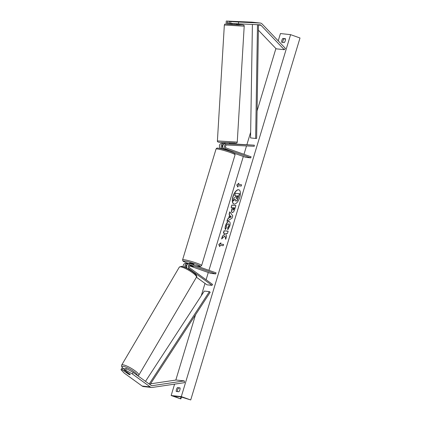 <?xml version="1.0" encoding="UTF-8"?>
<svg xmlns="http://www.w3.org/2000/svg" width="421" height="421" viewBox="0 0 421 421"><rect width="100%" height="100%" fill="white"/><g stroke="black" fill="none" stroke-linecap="round" stroke-linejoin="round"><path stroke-width="0.63" d="M221.904 148.892L221.02 148.576A2.679 2.384 -83.8 0 1 219.446 145.561A2.679 2.384 -83.8 0 1 221.951 143.345L224.972 143.487M229.434 143.698L254.326 145.182L227.024 143.898A2.679 2.384 -83.8 0 0 224.525 146.113A2.679 2.384 -83.8 0 0 226.093 149.129L250.763 157.87L251.084 156.807L226.414 148.06A1.563 1.389 -83.8 0 1 226.956 145.013L254.258 146.297L254.326 145.182M228.245 150.723L228.135 150.276L224.367 148.939A2.679 2.384 96.2 0 1 222.798 145.924A2.679 2.384 96.2 0 1 225.298 143.708L229.424 143.882L229.482 142.982M224.967 143.593L223.672 143.535A2.679 2.384 -83.8 0 0 221.172 145.75A2.679 2.384 -83.8 0 0 222.741 148.766L224.03 149.218M223.019 147.682A1.563 1.389 -83.8 0 1 223.351 144.661M234.571 153.381L245.69 157.322L250.763 157.87M230.75 23.334L230.855 21.55L238.57 22.018L238.465 23.802L230.75 23.334L229.261 23.171L229.366 21.387L236.739 21.713L226.251 21.05L226.145 22.834L227.635 22.997L227.74 21.213M238.465 23.802L260.004 24.818A1.789 1.589 -83.8 0 1 261.004 25.286L284.291 49.699L285.396 48.383L262.104 23.965A3.573 3.179 -83.8 0 0 260.931 23.197A3.573 3.179 -83.8 0 0 260.283 23.05A3.573 3.179 -83.8 0 0 260.115 23.034L238.57 22.018M229.266 23.071L227.635 22.997M226.251 21.05L251.99 22.155A3.573 3.179 -83.8 0 1 252.163 22.171L260.283 23.05M258.394 30.186L276.171 48.82L284.291 49.699M229.366 21.387L230.855 21.55M124.111 370.012L125.6 370.175L132.315 373.953L133.204 372.443L126.489 368.664L124.995 368.507L124.111 370.012L130.063 374.316A2.237 0.463 30.5 0 1 130.184 374.643A2.237 0.463 30.5 0 1 129.91 374.706A2.237 0.463 30.5 0 1 128.437 374.143L122.485 369.838L120.995 369.675L121.885 368.165L123.374 368.328L122.485 369.838M133.204 372.443L151.134 385.415A1.789 1.589 96.2 0 0 152.191 385.678L184.298 380.894L184.472 382.663L152.365 387.446A3.573 3.179 96.2 0 1 151.639 387.462A3.573 3.179 96.2 0 1 150.992 387.315A3.573 3.179 96.2 0 1 150.25 386.925L132.315 373.953M124.584 369.206L123.374 368.328M120.995 369.675L124.195 373.069L142.13 386.046A3.573 3.179 96.2 0 0 142.872 386.436A3.573 3.179 96.2 0 0 143.514 386.583L151.639 387.462M150.534 383.836L176.178 380.016L184.298 380.894M126.489 368.664L125.6 370.175M189.439 265.84L210.653 273.361L215.731 273.908L216.052 272.845L191.381 264.104A2.679 2.384 96.2 0 0 190.897 263.993A2.679 2.384 96.2 0 0 188.371 265.788A2.679 2.384 96.2 0 0 189.276 268.919L212.005 285.359L206.927 284.812L196.444 277.223M188.387 263.867L188.029 263.741A2.679 2.384 96.2 0 0 187.545 263.63L185.824 263.441A2.679 2.384 96.2 0 0 183.193 266.714M187.545 263.63A2.679 2.384 96.2 0 0 185.345 264.746A2.679 2.384 96.2 0 0 185.066 267.419M187.092 264.751A1.563 1.389 96.2 0 0 186.482 267.614L186.803 267.845M215.731 273.908L191.06 265.167A1.563 1.389 96.2 0 0 189.834 267.977L212.558 284.417L212.005 285.359M190.06 265.235L193.297 266.472L189.692 265.509M187.213 268.43A2.679 2.384 -83.8 0 1 186.729 265.372A2.679 2.384 -83.8 0 1 189.171 263.804L190.897 263.993M225.567 149.366L228.245 150.339M193.755 264.946L193.939 264.341L192.818 263.809L189.66 263.051L189.424 263.83L187.74 263.251C181.74 260.952 183.561 261.304 182.851 260.915L182.603 259.757A9.941 0.937 16.8 0 1 196.639 263.12A9.941 0.937 16.8 0 1 201.638 265.504L235.065 154.791A9.941 0.937 -163.2 0 0 230.066 152.407A9.941 0.937 -163.2 0 0 216.031 149.045C216.547 148.266 216.947 147.966 217.241 148.145C217.383 147.75 224.814 149.402 229.934 151.297C234.997 153.186 234.187 153.207 234.671 153.47L235.065 154.791M189.713 265.488L193.297 266.472L189.971 265.288M236.623 23.692L236.565 24.613L232.35 24.386L232.16 23.418M235.218 21.571L232.281 21.445L235.218 21.571M236.518 23.729L233.681 23.597L236.523 23.687M226.487 143.766L229.324 143.893M238.97 189.834A7.536 3.368 -70.5 0 0 233.123 196.596A7.536 3.368 -70.5 0 0 233.939 204.032M239.786 197.27A7.536 3.368 -70.5 0 0 238.875 189.797A7.536 3.368 -70.5 0 0 232.934 196.528A7.536 3.368 -70.5 0 0 233.844 204.001A7.536 3.368 -70.5 0 0 239.786 197.27M278.228 40.869L280.433 33.554L290.59 34.654L300.005 37.99L190.724 399.95L180.609 396.814L173.894 396.129L180.572 398.85L171.152 395.514L174.589 384.136M175.815 380.068L195.533 314.761M201.28 295.731L205.001 283.412M206.106 279.749L208.284 272.524M208.948 270.329L243.322 156.48M243.985 154.291L246.506 145.934M246.932 144.524L250.653 132.205M257.078 110.918L275.908 48.547M171.152 395.514L181.304 396.614L290.59 34.654M225.514 229.545C225.156 228.771 225.235 227.477 225.735 225.677C226.635 223.004 227.777 221.614 229.161 221.509L228.971 221.446C230.219 221.793 230.471 223.367 229.74 226.161L227.803 229.687L227.682 227.84L228.719 226.03C229.045 224.746 228.887 224.03 228.261 223.877C227.556 223.888 226.993 224.525 226.551 225.793L226.461 227.766L225.324 229.482C224.972 228.703 225.046 227.414 225.545 225.609C226.451 222.941 227.593 221.551 228.971 221.446L229.213 221.499M232.281 212.547C231.366 212.279 231.245 211.005 231.924 208.727L232.276 207.558L231.118 207.432L231.829 205.069L235.892 205.511L234.792 209.158C234.081 211.416 233.25 212.542 232.292 212.547L232.103 212.505M224.919 235.881L225.693 239.291L226.535 236.497L225.777 233.381L227.424 233.56L228.135 231.203L224.072 230.761L223.362 233.123L224.409 233.234L224.609 234.15L222.456 236.128L221.599 238.96L224.919 235.881L225.793 238.965M285.48 38.716L282.844 38.432A2.794 1.247 -70.5 0 0 281.875 40.305A2.794 1.247 -70.5 0 0 281.686 42.263L284.322 42.553A2.794 1.247 -70.5 0 0 285.48 38.716M177.415 387.615L180.056 387.904A2.794 1.247 109.5 0 1 178.899 391.735L176.262 391.451A2.794 1.247 109.5 0 1 176.452 389.488A2.794 1.247 109.5 0 1 177.415 387.615L180.093 388.183M238.539 184.472L238.928 183.193L236.765 184.94L237.77 187.024L238.154 185.75L241.201 186.077L241.586 184.803L238.539 184.472L241.575 184.845M219.767 246.643L218.767 244.554L220.925 242.812L220.541 244.085L223.588 244.417L223.198 245.696L220.157 245.364L219.767 246.643M228.598 218.246L229.592 214.947L229.056 214.268L229.787 211.831L232.766 215.873L232.082 218.136L226.93 221.299L227.693 218.783L228.787 218.31L229.592 214.947M177.357 391.567A2.794 1.247 109.5 0 1 177.578 389.888A2.794 1.247 109.5 0 1 178.546 388.015M285.517 39L283.97 38.832A2.794 1.247 -70.5 0 0 283.007 40.705A2.794 1.247 -70.5 0 0 282.78 42.384M181.304 396.614L190.724 399.95M283.97 38.832L282.844 38.432M235.944 195.781L234.723 195.602L235.439 193.234L239.696 193.744L237.197 200.512L235.755 201.085M235.081 199.465L233.071 201.085L233.892 198.354L235.644 196.77L235.955 195.733L234.723 195.602M237.197 200.512L235.844 201.127M239.507 193.676L237.007 200.443M235.834 201.096L235.102 199.207L233.071 201.085M238.839 183.482L236.765 184.94M236.955 185.003L237.828 186.824M219.83 246.443L218.767 244.554M218.952 244.622L220.841 243.101M223.572 244.464L220.541 244.085M224.409 233.234L224.798 234.218L222.456 236.128M222.641 236.192L221.888 238.691M228.119 231.245L224.072 230.761M224.261 230.829L223.562 233.145M232.471 212.61C231.555 212.342 231.434 211.068 232.113 208.79L232.276 207.558M231.318 207.453L231.829 205.069M232.018 205.138L235.876 205.553M233.018 210.205L234.087 208.942L234.423 207.837L233.16 207.653L232.945 210.179L234.234 207.769M227.977 229.508L227.682 227.84M227.872 227.903L228.908 226.093C229.229 224.814 229.077 224.098 228.45 223.946M229.782 215.01L229.056 214.268M229.24 214.331L229.94 212.031M227.187 221.141L227.693 218.783M227.877 218.852L228.787 218.31M229.671 217.662L231.292 216.91L230.245 215.762L229.671 217.662L231.103 216.841L230.245 215.762M236.47 198.712L237.818 195.933L236.839 195.828L236.413 198.696M237.802 195.981L237.028 195.897L236.56 197.46L236.66 198.775M129.91 374.706A2.237 0.463 -149.5 0 0 130.184 374.643A2.237 0.463 -149.5 0 0 130.147 374.443L127.789 372.732A2.237 0.463 -149.5 0 0 126.605 372.317A2.237 0.463 -149.5 0 0 126.332 372.38A2.237 0.463 -149.5 0 0 126.363 372.58L128.726 374.29A2.237 0.463 -149.5 0 0 129.91 374.706M258.483 24.75L256.631 138.451L255.636 138.456L250.558 137.909L252.405 24.46M257.489 24.702L255.636 138.456M150.029 384.615L210.19 292.269L209.39 291.621L204.317 291.074L145.508 381.347M149.202 384.015L209.39 291.621M225.298 143.708L227.024 143.898M221.951 143.345L223.672 143.535M221.02 148.576L222.741 148.766M224.367 148.939L226.093 149.129M258.478 25.013L261.004 25.286M251.99 22.155L260.115 23.034M142.13 386.046L150.25 386.925M151.476 385.599L152.191 385.678M187.85 268.761L189.276 268.919M190.487 265.104L191.06 265.167M195.702 265.635A8.825 0.831 -163.2 0 0 200.254 266.23A8.825 0.831 -163.2 0 0 195.812 264.13A8.825 0.831 -163.2 0 0 184.361 261.062A8.825 0.831 -163.2 0 0 187.792 263.262A8.825 0.831 -163.2 0 0 189.429 263.82M224.346 24.997L224.84 24.134L225.877 23.908L232.118 24.134L226.493 24.108L238.349 24.913L242.18 24.85L236.581 24.402L242.233 24.855C243.743 24.986 244.396 25.428 244.196 26.186L224.346 24.997L217.404 140.924L237.255 142.114L244.196 26.186M235.107 143.003L219.42 142.266M180.467 398.65L181.004 396.882M174.704 396.535L174.81 396.187M122.916 368.28A8.825 1.826 30.5 0 1 123.169 366.338A8.825 1.826 30.5 0 1 132.015 370.343A8.825 1.826 30.5 0 1 137.346 375.437M138.819 375.158A9.941 2.058 -149.5 0 0 133.099 369.464A9.941 2.058 -149.5 0 0 122.895 364.797A9.941 2.058 -149.5 0 0 121.685 365.081L179.32 267.119A9.941 2.058 30.5 0 1 180.53 266.835A9.941 2.058 30.5 0 1 190.734 271.503A9.941 2.058 30.5 0 1 196.454 277.197L138.819 375.158L137.93 375.864M216.031 149.045L182.603 259.757M223.967 149.429L224.14 148.845M195.765 265.656L200.575 266.388L201.638 265.504M237.255 142.114C237.123 142.882 236.613 143.245 235.723 143.208L219.367 142.261C217.857 142.13 217.204 141.682 217.404 140.924M225.019 142.714L224.961 143.719M181.551 396.698L180.898 398.861M179.32 267.119L181.477 266.325C184.135 266.761 187.603 268.393 191.881 271.213C195.997 274.171 197.523 276.165 196.454 277.197M126.332 372.38L126.642 371.843M122.816 368.27L121.495 366.149L121.685 365.081"/></g></svg>
